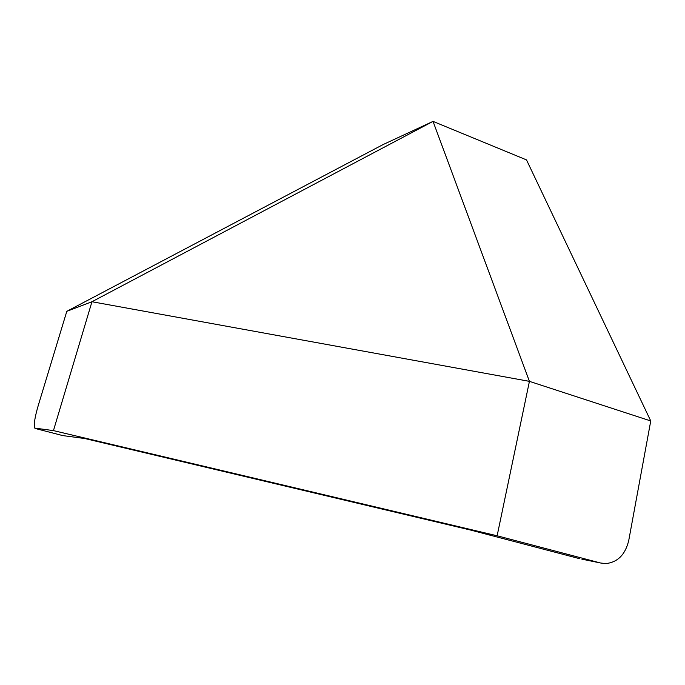 <?xml version="1.0" encoding="UTF-8"?>
<svg xmlns="http://www.w3.org/2000/svg" width="685" height="685" viewBox="0 0 685 685"><rect width="100%" height="100%" fill="white"/><g stroke="black" fill="none" stroke-linecap="round" stroke-linejoin="round"><path stroke-width="1.03" d="M650.75 420.958L628.77 540.337C625.362 554.619 617.656 562.376 605.651 563.609L600.505 562.984L497.13 535.781L529.428 381.357L91.961 301.734L433.031 121.391L529.428 381.357L650.75 420.958L526.5 159.896L433.031 121.391L383.103 144.561L66.805 311.332L38.24 405.529C34.789 417.396 33.608 424.914 34.704 428.082L53.447 430.608L497.13 535.781M600.505 562.984L581.856 559.157M62.549 435.54L35.26 428.485M579.81 558.737L470.561 530.053L84.76 438.52L62.737 435.591M66.805 311.332L91.961 301.734L53.447 430.608"/></g></svg>
